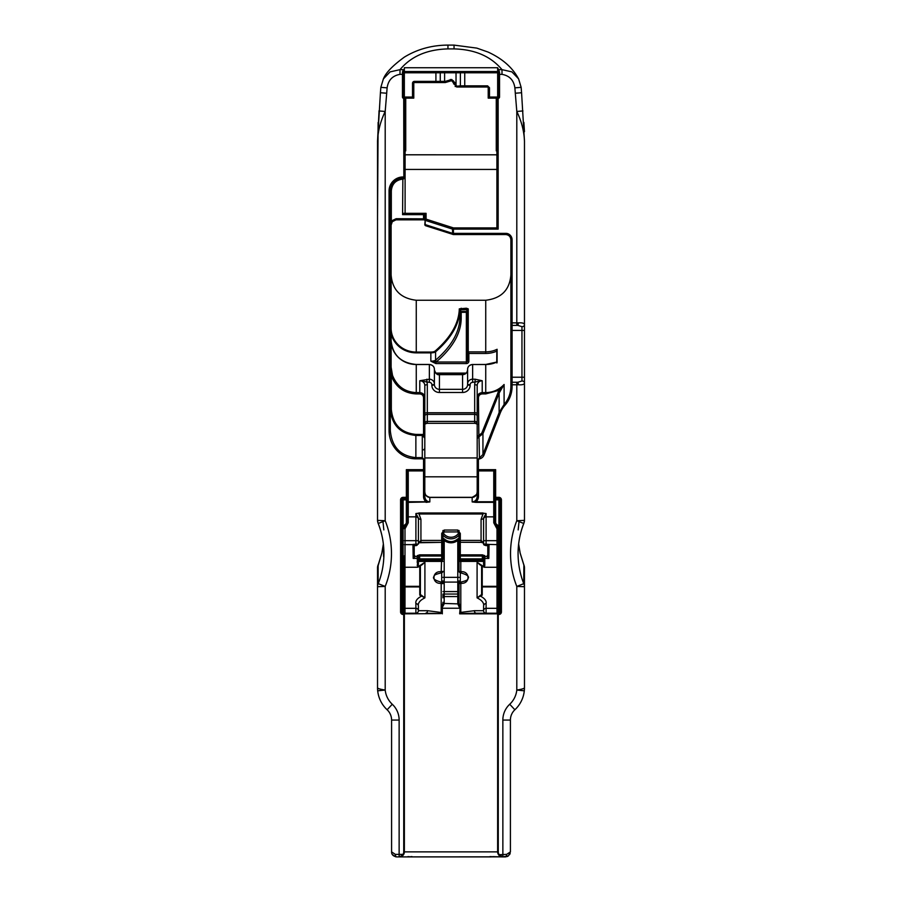 <?xml version="1.0" encoding="UTF-8"?>
<svg xmlns="http://www.w3.org/2000/svg" width="902" height="902" viewBox="0 0 902 902"><rect width="100%" height="100%" fill="white"/><g stroke="black" fill="none" stroke-linecap="round" stroke-linejoin="round"><path stroke-width="1.35" d="M459.276 537.829L457.032 539.464L457.788 540.422L459.05 538.517L459.05 542.034A1.263 1.195 -0 0 1 459.152 541.572M487.802 555.373L487.17 556.545L484.836 556.545L484.836 555.677L482.322 554.831L460.302 554.831A1.263 1.195 180 0 0 459.05 556.015L459.231 541.752M457.032 539.464C453.007 542.305 448.993 542.305 444.968 539.464L444.212 540.422A11.951 11.32 90 0 0 457.788 540.422L457.788 577.348L444.212 577.348L444.212 540.422L442.95 538.517M444.968 539.464L442.724 537.829M442.848 541.572A1.263 1.195 -0 0 1 442.95 542.034L442.95 556.015L442.769 541.752M459.05 571.225L459.05 558.89L459.05 571.349L461.023 572.973L460.809 571.721L459.05 571.349A1.263 1.229 0 0 0 460.302 572.59M483.585 543.038L481.07 540.411L460.302 540.411L460.302 556.015L459.05 556.015L459.05 538.517M459.05 556.015L459.05 558.89A1.263 1.263 0 0 0 460.302 560.142L482.322 560.142L483.551 561.157A1.263 1.263 0 0 1 483.585 561.405L483.585 564.145A1.206 1.105 -0 0 0 484.791 565.25L484.791 558.462L488.805 558.417L487.802 556.308L487.17 556.782L488.805 558.417L489.053 544.628L487.802 547.92L488.805 548.066M417.198 562.352A1.206 0.947 180 0 0 418.404 561.405L418.404 564.077L418.404 561.405L442.95 561.405L441.698 558.89L419.667 558.89L418.438 561.157A1.263 1.263 0 0 0 418.404 561.405L419.667 560.142L441.698 560.142A1.263 1.263 0 0 0 442.95 558.89L442.95 556.015A1.263 1.195 180 0 0 441.698 554.831L419.667 554.831L417.152 555.677L417.626 567.234L404.998 567.268L404.998 540.67L415.901 540.67L415.901 545.687L417.164 545.191M442.95 530.5L442.95 541.087L442.95 534.119L444.212 531.909L457.788 531.909L459.05 534.119L459.05 541.087L459.05 530.5M460.302 582.23L460.302 581.125A1.263 0.902 180 0 0 459.05 582.027L459.05 583.673A1.263 1.229 180 0 1 460.302 582.444M493.755 469.66L493.755 470.923A0.631 0.631 0 0 1 494.386 471.543L495.638 469.66L493.755 470.923L493.755 522.799L497.002 528.854L497.002 540.67L497.633 540.67L497.633 528.561L497.633 851.871L497.633 613.845A0.631 0.631 0 0 0 497.002 613.213L476.188 613.213L486.099 613.213L486.099 603.573C486.64 600.879 484.735 598.387 480.405 596.109L482.232 595.14A0.631 0.598 180 0 1 481.612 594.542L481.612 565.813M460.302 581.914A1.263 1.094 180 0 0 459.05 583.008L459.05 591.577L457.788 591.577L457.788 596.357M461.181 572.883L461.023 572.973C467.54 574.799 469.795 576.739 467.8 578.802C468.375 579.727 466.108 580.809 461.023 582.061L460.809 583.301C470.416 584.338 470.404 570.695 460.809 571.721L460.809 561.405L483.585 561.405A1.206 0.947 0 0 0 484.791 562.352M461.181 582.151L459.05 583.673L460.809 583.301L460.809 612.469A2.514 0.744 78.7 0 0 461.091 613.574L476.222 613.213A2.514 1.804 -90 0 1 474.418 610.699L460.121 612.469L459.659 613.788L460.121 608.185L459.05 602.84A1.263 1.049 0 0 1 457.821 603.878L459.659 608.185M483.652 564.641L483.686 565.216M483.596 564.28C483.923 566.174 483.325 566.535 481.826 565.374L477.09 562.284L480.394 564.923M481.612 594.542L477.09 597.868C481.42 599.999 483.619 602.389 483.697 605.039L483.686 605.265M459.05 583.673L459.05 602.84M440.977 572.962L442.95 571.349A1.263 1.229 0 0 1 441.698 572.59M441.698 572.804L441.698 581.125A1.263 0.902 0 0 1 442.95 582.027L442.95 583.008A1.263 1.094 0 0 0 441.698 581.914L441.698 582.23M420.388 565.791L420.388 594.531A0.631 0.598 0 0 1 419.768 595.128L421.595 596.098C417.209 598.387 415.315 600.901 415.89 603.63A2.514 2.379 -13.6 0 1 418.325 605.422A2.514 2.379 -13.6 0 1 418.336 605.434A2.514 2.379 -13.6 0 1 418.381 605.738M441.698 582.444A1.263 1.229 180 0 1 442.95 583.673L440.977 582.061L441.191 583.312L442.95 583.673M440.819 582.151L440.977 582.061C434.426 580.268 432.171 578.295 434.212 576.152C433.682 575.25 435.937 574.179 440.977 572.973L441.191 571.721C431.562 570.684 431.562 584.349 441.191 583.312L441.191 612.492L427.525 610.699L418.393 610.699L418.404 606.076L418.404 610.699A2.514 2.514 0 0 1 415.89 613.213L404.953 613.213M442.95 571.349L441.191 571.721L441.563 560.142M415.89 603.63L415.89 603.697A2.514 2.379 0 0 1 418.404 606.076L418.28 605.039C418.348 602.378 420.569 599.988 424.91 597.857L420.388 594.531M421.606 564.911L424.91 562.273L420.152 565.374C418.629 566.546 418.043 566.163 418.393 564.212M418.291 565.204L418.336 564.584M442.95 597.507L442.95 594.046L442.95 597.507M444.179 603.878A1.263 1.049 180 0 1 442.95 602.829L441.867 608.185L444.179 603.878L444.212 591.577L457.788 591.577L457.788 582.094L444.212 582.094L444.212 577.348L442.95 577.348M486.099 613.213A2.514 2.514 0 0 1 483.585 610.699A2.514 2.514 0 0 0 486.099 613.213A2.514 2.514 0 0 1 483.585 610.699L483.585 606.031L483.585 610.699A2.514 2.379 0 0 1 486.099 608.32L497.002 608.32L497.002 586.323L481.612 586.323A0.631 0.598 180 0 0 482.232 586.92L497.002 586.92A0.631 0.598 180 0 0 497.633 586.323L497.633 607.722A0.631 0.598 0 0 1 497.002 608.32L497.002 613.213M486.099 545.62L484.836 545.191A1.263 1.195 -0 0 1 483.585 544.007L483.585 517.962L483.585 540.67L497.002 540.67L497.002 567.268L497.633 567.888L497.633 544.628L489.053 544.425L487.17 545.687A0.631 0.631 0 0 1 487.802 546.319L489.053 544.425L483.585 544.007L486.099 545.687L486.099 513.542L483.822 513.261L482.987 513.982L481.07 519.327L481.07 542.35L460.302 542.282L481.07 542.282L483.596 543.117M497.633 583.808L497.633 571.225M498.907 498.603L498.907 497.34L495.638 497.34L495.638 498.603L498.907 498.603A1.263 1.263 0 0 1 500.17 499.855L500.17 611.962A1.263 1.263 0 0 1 498.907 613.213L498.896 611.962L497.633 614.476L498.907 611.962L500.17 611.962L500.17 499.855L498.907 499.855L498.907 498.603L495.638 498.603L494.386 497.34L495.638 499.855L498.907 499.855L498.907 611.962L498.896 528.561L497.633 528.561A3.777 3.777 0 0 0 496.01 525.46A3.777 3.777 0 0 1 494.386 522.359L494.386 501.76A0.631 0.598 180 0 1 493.755 502.358L475.963 502.358L475.963 501.76L472.163 501.929L475.963 502.358M498.896 528.561A5.029 5.029 0 0 0 496.72 524.423A2.514 2.514 0 0 1 495.638 522.359L495.638 498.603A1.263 1.263 0 0 1 494.386 497.34L494.747 523.983M523.87 523.16A7.543 7.182 -0 0 0 524.468 520.375L516.801 520.713L516.801 384.771L518.447 384.771C522.438 385.053 524.445 384.41 524.468 382.854L524.468 330.425L512.099 330.425L512.099 325.397A1.206 1.206 0 0 1 510.893 324.19A1.206 1.206 0 0 0 512.099 325.397L517.906 325.397L521.954 326.682L521.954 377.228L512.099 377.228L512.099 330.425L510.893 330.425L510.893 322.882L510.893 386.327C510.803 393.272 508.536 399.327 504.094 404.468L499.133 412.564L482.942 454.495L477.192 460.245L477.192 469.683L478.455 470.855L478.398 469.66L495.638 469.66L495.638 497.34L494.386 497.34L494.386 471.543L494.386 496.201M493.755 470.855L478.455 470.855L477.192 469.683L477.192 496.483C476.887 499.776 475.207 501.591 472.163 501.929L472.163 497.453C475.207 497.115 476.887 495.209 477.192 491.748C478.421 493.011 476.752 494.871 472.163 497.329L429.837 497.329C426.24 496.303 424.571 494.443 424.808 491.748C425.113 495.209 426.793 497.115 429.837 497.453L472.163 497.453M498.265 851.871L497.633 851.871A5.029 5.029 0 0 0 498.535 854.746L502.662 856.9L499.054 854.386A4.397 4.397 0 0 1 498.265 851.871L498.265 614.476L498.896 613.213L497.633 614.476L498.907 614.476A2.514 2.514 0 0 0 501.422 611.962L501.422 499.855A2.514 2.514 0 0 0 498.907 497.34M524.468 571.225L524.468 583.808M523.87 583.898A7.543 7.182 -0 0 1 524.468 586.695L524.468 687.707C524.468 688.485 521.908 689.263 516.801 690.041A22.64 22.64 0 0 1 509.72 704.259L514.873 709.773A14.06 14.06 0 0 0 510.408 720.055L510.408 851.871L510.408 720.055A14.06 14.06 0 0 1 514.873 709.773A30.183 30.183 0 0 0 524.299 690.819L516.801 690.041L516.801 586.435L524.468 586.695L524.468 567.764A7.543 7.396 180 0 0 523.882 564.923L523.758 583.662C520.003 574.055 518.109 564.043 518.075 553.636L518.075 553.569C518.109 543.139 520.003 533.116 523.758 523.476L523.814 523.498C520.003 533.183 518.086 543.23 518.075 553.636M404.367 555.79L404.367 583.808M403.465 854.746L399.338 856.9L403.465 854.746A5.029 5.029 0 0 0 404.367 851.871L404.367 566.67M494.127 856.641A1.263 1.06 -90 0 1 493.879 856.674L502.662 856.9A5.029 5.029 0 0 1 497.633 851.871L403.735 851.871A4.397 4.397 0 0 1 402.946 854.386L399.135 854.386L399.135 720.055A21.603 21.603 0 0 0 392.269 704.259A22.64 22.64 0 0 1 385.199 690.041C380.092 689.275 377.532 688.485 377.532 687.707L377.701 690.819A30.183 30.183 0 0 0 387.127 709.773A14.06 14.06 0 0 1 391.592 720.055L391.592 851.871C391.502 854.544 393.182 856.223 396.621 856.9L399.338 856.9A5.029 5.029 0 0 0 404.367 851.871L404.367 613.845L440.92 613.574A2.514 0.744 -78.7 0 0 441.191 612.492L441.867 612.492A2.514 1.116 134.1 0 1 440.92 613.574L425.721 613.213A2.514 1.804 -90 0 0 427.525 610.699M404.367 586.323L404.998 586.92A0.631 0.598 180 0 1 404.367 586.323L404.367 613.845A0.631 0.631 0 0 1 404.998 613.213L415.89 613.213A2.514 2.514 0 0 0 418.404 610.699A2.514 2.379 0 0 0 415.89 608.32L415.89 613.213M404.367 614.476L403.104 611.962L403.093 613.213L404.062 613.653L404.367 614.476L403.104 613.213L403.735 614.476L404.367 614.476L404.062 613.653M401.83 611.962L403.093 611.962L403.093 613.213A1.263 1.263 0 0 1 401.83 611.962L401.83 499.855L401.83 611.962L400.578 611.962A2.514 2.514 0 0 0 403.093 614.476L403.735 614.476L403.735 851.871M406.362 498.603L406.362 522.359A2.514 2.514 0 0 1 405.28 524.423A5.029 5.029 0 0 0 403.104 528.561L403.104 611.962L403.093 499.855L401.83 499.855A1.263 1.263 0 0 1 403.093 498.603L403.093 499.855L406.362 499.855L407.614 497.34A1.263 1.263 0 0 1 406.362 498.603L403.093 498.603L406.362 498.603L406.362 497.34L403.093 497.34A2.514 2.514 0 0 0 400.578 499.855L400.578 611.962M407.614 501.76A0.631 0.598 180 0 0 408.245 502.358L407.614 501.76L407.614 522.359L407.614 497.34L406.362 497.34L406.362 469.66L407.614 471.543A0.631 0.631 0 0 1 408.245 470.923L406.362 469.66L423.545 469.66L423.545 470.855A1.263 1.195 0 0 0 424.808 469.66L424.808 460.155L422.294 457.641L415.867 457.641C400.375 455.995 391.863 446.964 390.307 430.525L390.307 190.987A12.775 12.775 0 0 1 403.093 178.213A1.003 0.71 -90 0 0 402.867 178.269L402.585 214.653L405.099 212.861L405.099 176.961L403.848 178.213A1.263 1.263 0 0 0 405.099 176.961A0.891 0.631 -90 0 1 403.848 176.961L403.848 178.213A1.003 0.71 90 0 0 403.126 179.148L405.099 178.01L405.099 159.71M379.054 110.946L377.532 141.219C377.893 131.297 380.441 121.375 385.199 111.453L386.699 93.222L380.418 92.748L380.847 87.347L387.116 87.844C388.232 80.177 392.528 75.678 400.003 74.359L402.461 74.359L402.461 97.066A1.263 1.263 0 0 0 403.713 98.329L403.848 176.961L403.093 176.961A14.037 14.037 0 0 0 389.055 190.987L389.055 430.525L390.307 430.525M408.245 470.923L423.545 470.923L423.545 496.483A6.641 6.291 90 0 0 426.037 501.76L408.245 501.76L408.245 470.855L423.545 470.855M407.614 516.248A0.631 0.598 180 0 0 408.245 516.846L408.245 502.358L429.837 501.929C426.793 501.591 425.113 499.776 424.808 496.483L424.808 423.579L427.322 422.948L424.808 423.658M407.219 498.254L407.614 471.543M403.104 528.561L404.367 528.561A3.777 3.777 0 0 1 405.99 525.46A3.777 3.777 0 0 0 407.614 522.359L407.242 523.994M377.532 583.808L377.532 567.899L377.532 586.695L385.199 586.435A85.329 81.27 90 0 0 385.199 520.713L377.532 520.375L377.532 140.926L380.43 92.748M383.925 553.591C383.914 543.196 382.008 533.161 378.186 523.498L378.242 523.476C381.997 533.116 383.891 543.139 383.925 553.569L383.925 553.591C383.891 564.009 381.997 574.033 378.242 583.662L385.199 586.435L385.199 690.041L377.701 690.819A30.183 30.183 0 0 1 377.532 687.752L377.532 687.707A30.183 30.183 0 0 1 377.532 687.707L377.532 586.695A7.543 7.182 0 0 1 378.13 583.898L378.13 565.103L381.896 553.016L383.373 544.075M378.118 564.923A7.543 7.396 180 0 0 377.532 567.764L377.532 567.899A7.543 7.182 180 0 1 378.13 565.103L378.197 564.584M404.367 613.845A0.631 0.631 0 0 1 404.998 613.213L404.998 586.92L419.768 586.92A0.631 0.598 180 0 0 420.388 586.323L404.998 586.323L404.998 567.268L404.367 567.888M404.829 526.757L404.547 527.388M400.003 74.359L400.003 69.657L403.341 69.657L402.461 72.036L403.679 69.646M402.461 72.036L402.461 74.359L403.093 74.359L403.093 71.799L403.093 72.791L404.344 72.791L404.344 71.529A1.263 1.263 -0 0 0 403.093 72.791L403.093 97.066A0.631 0.631 180 0 0 403.713 97.698L412.518 97.698A0.631 0.631 -90.3 0 0 413.15 97.066L413.15 83.266A1.263 1.263 81.8 0 1 414.413 82.003L445.295 82.003L451.676 80.098L454.191 82.612L455.803 86.31L456.705 86.479L487.599 86.479L488.85 87.742L488.85 97.066A0.631 0.631 -90 0 0 489.482 97.698L498.287 97.698A0.631 0.631 -90 0 0 498.907 97.066A0.631 0.631 0 0 1 498.287 97.698L498.287 98.329A1.263 1.263 0 0 0 499.539 97.066L499.539 72.036L497.656 67.729L498.321 69.646L501.997 69.657L501.997 74.359C509.472 75.678 513.768 80.177 514.884 87.844L521.153 87.347L518.582 78.835L511.896 71.867L501.997 69.657C490.936 56.364 474.948 49.452 454.044 48.9L454.044 45.1L447.956 45.1C431.979 45.168 417.468 49.159 404.412 57.085C392.674 65.621 385.673 72.904 383.395 78.914L390.07 71.889L400.003 69.657C411.075 56.364 427.052 49.452 447.956 48.9L454.044 48.9M498.321 69.646L499.539 72.036M498.907 71.799L498.907 72.791A1.263 1.263 -179 0 0 497.656 71.529L497.656 72.791L498.907 72.791L498.907 71.799L498.907 72.791A1.263 1.263 -0.1 0 0 497.656 71.529L404.355 71.529M489.482 97.698L488.816 97.123A0.631 0.598 90 0 0 489.414 97.698L496.269 97.698L496.901 98.329L496.269 97.698L497.893 97.698L498.287 98.329M405.099 176.961L405.099 98.329L403.848 98.329L404.107 97.698L405.731 97.698L405.099 98.329L405.731 97.698L413.781 98.126L413.15 97.066A0.631 0.631 89.7 0 1 412.518 97.698L405.731 97.698M444.618 82.003L444.618 72.791L460.381 72.791A1.263 1.094 90 0 1 461.474 71.529L456.029 71.529L456.029 85.724L454.822 82.612L451.676 79.466L445.295 81.383L440.266 81.383L440.266 72.791L444.618 72.791L444.618 71.529L439.173 71.529A1.263 1.094 90 0 1 440.266 72.791L435.914 72.791L435.914 81.383L414.413 81.383A1.883 1.883 -98.2 0 0 412.518 83.266L412.518 97.066L404.344 97.066L404.344 72.791L435.914 72.791L435.914 71.529L404.344 71.529L404.344 67.729L497.656 67.729L497.656 71.529L464.744 71.529L464.744 72.791L497.656 72.791L497.656 97.066L489.482 97.066L489.482 87.742L487.599 85.848L464.744 85.848L464.744 72.791L460.381 72.791L460.381 85.848L455.803 86.31M522.946 110.946L516.801 111.453C521.559 121.387 524.118 131.309 524.468 141.219L521.57 92.748L515.301 93.222L516.801 111.453L516.801 325.397M524.468 190.728L524.468 324.81C524.434 323.254 522.427 322.612 518.447 322.882L517.906 325.397M523.87 122.458L524.468 131.692L523.87 122.413M377.532 216.965L378.13 122.492M378.13 122.446L377.532 190.728M378.13 523.16A7.543 7.182 0 0 1 377.532 520.375L378.186 523.498L385.199 520.713L385.199 111.453L378.93 110.946M456.637 85.848L456.705 86.479L464.744 86.479L464.744 85.848L460.381 85.848L460.933 86.479M403.713 98.329L403.713 97.698L412.518 97.698L413.15 97.066L413.15 83.266L414.413 82.003L412.518 83.266M488.85 87.742L487.599 86.479L488.219 87.618L489.482 87.742M488.816 97.123L488.219 98.126L489.414 97.698M414.413 82.556L445.295 82.556L451.676 80.65L456.705 86.998L487.599 86.998M496.901 98.329L496.901 227.789L498.152 229.108L498.152 98.329L496.901 98.329M453.435 234.509L505.864 234.565L505.864 233.359L452.545 233.359A1.206 0.834 -72.2 0 0 453.402 234.509L453.435 227.913A1.263 0.868 107.8 0 0 452.545 229.108L452.545 233.359L425.18 224.587L425.665 225.737A1.206 0.834 -72.2 0 1 425.18 224.587L425.18 220.336A1.263 0.868 -72.2 0 1 426.071 219.141A1.263 1.195 180 0 0 424.808 220.336L424.808 219.411L423.545 219.795L425.158 220.099M389.055 430.525A28.3 26.812 90 0 0 415.867 458.825L415.867 434.403C400.984 432.881 392.798 424.526 391.321 409.328L390.307 409.418C391.863 425.203 400.375 433.873 415.867 435.452L422.294 435.452L424.808 438.09L424.808 397.647C424.504 394.591 422.824 392.911 419.78 392.607L416.262 392.607C404.784 391.975 396.869 386.236 392.505 375.367L391.107 367.091L391.107 225.162L392.28 221.655L396.136 219.795L423.613 219.851M505.864 234.509C508.908 234.836 510.588 236.64 510.893 239.909L512.099 239.909A6.551 6.235 -90 0 0 505.864 233.359M425.394 225.568A1.206 1.15 0 0 1 424.808 224.575L425.18 220.336L452.545 229.108L498.152 229.108M426.026 225.737A1.206 0.834 -72.2 0 1 425.665 225.737L453.435 234.565L505.864 234.565C508.942 234.915 510.622 236.696 510.893 239.909L510.893 322.882L512.099 322.882L512.099 239.909M497.284 227.913L453.435 227.913L426.071 219.141L426.071 213.334L424.842 215.037L424.808 220.336M424.808 215.319L423.545 215.195L423.545 219.851L396.136 219.851L396.136 218.712L391.321 221.001L390.667 225.252L390.667 367.193L391.321 375.886C395.899 387.251 404.209 393.272 416.262 393.926L419.78 393.926C422.068 394.163 423.32 395.437 423.545 397.771L423.545 434.64L424.808 438.09L424.808 460.155L423.545 460.155L423.545 469.66L424.808 469.66A1.263 1.263 0 0 1 423.545 470.923M424.842 215.037L423.545 215.195M403.577 213.334L426.071 213.334L423.602 214.653L402.585 214.653M392.28 221.655L391.321 221.001L391.321 190.897C391.964 183.985 395.719 180.073 402.585 179.137L403.126 179.148M396.136 219.795L392.291 221.678L390.667 225.252M401.683 178.292L402.867 178.269M389.055 190.987L390.307 190.987A12.775 12.775 0 0 1 403.093 178.213L403.848 178.213M413.184 97.123A0.631 0.598 90 0 1 412.586 97.698L412.778 97.641M445.712 81.992L414.413 82.003L414.413 81.383M496.901 169.429L405.099 169.429M449.061 81.124L450.323 80.65M445.295 81.383L445.295 82.003L414.413 82.003M454.822 83.965L453.571 83.875M454.822 82.612L453.571 82.522M453.447 80.819L451.676 80.65M442.95 602.288A1.263 1.15 180 0 0 444.212 603.438L457.821 603.878M459.05 602.288A1.263 1.15 0 0 1 457.788 603.438L457.788 596.56L459.05 597.823M460.426 560.142L460.809 561.405L459.05 561.405L460.302 560.142L460.302 556.015L482.322 556.015L483.585 556.872L483.551 560.909L482.322 558.89L459.05 558.89M524.468 141.05L524.468 324.81A2.514 1.872 0 0 1 521.954 326.682M524.468 330.425L524.468 324.81M524.299 690.819L524.468 687.707A30.183 30.183 0 0 1 524.299 690.819M502.639 856.844L396.621 856.9A2.514 1.263 -90 0 1 395.358 854.386L391.592 851.894L391.592 720.055L399.135 720.055M510.408 851.871L506.642 854.386L498.535 854.746A5.029 5.029 0 0 0 502.662 856.9L508.469 855.84L510.408 851.871M507.612 856.381L505.379 856.9A2.514 1.263 -90 0 0 506.642 854.386M505.379 856.9L502.865 856.9L502.854 720.055A21.603 21.603 0 0 1 509.72 704.259M396.621 856.9L392.81 855.152M489.955 856.618A1.263 1.252 -90 0 1 489.166 856.9L490.992 856.9A1.263 0.891 90 0 0 491.5 856.674M502.651 856.9L490.541 856.674A1.263 0.981 90 0 0 490.88 856.607M399.338 856.9L489.177 856.9M412.045 856.618A1.263 1.252 -90 0 0 412.834 856.9L408.11 856.686A1.263 1.06 -90 0 0 408.459 856.607M518.627 544.109L520.104 553.016L523.87 565.103A7.543 7.182 180 0 1 524.468 567.899M520.104 553.016A20.126 0.936 -12.6 0 1 520.161 553.073A20.126 0.936 -12.6 0 1 520.161 553.084L523.882 564.923M377.532 567.764L381.839 553.073A20.126 0.936 12.6 0 1 381.839 553.073A20.126 0.936 12.6 0 1 381.896 553.016M383.824 529.902L382.876 520.612M519.124 520.612L518.176 529.902M524.468 363.709L524.468 377.228L521.954 377.228L521.954 380.971A2.514 1.872 180 0 1 524.468 382.854L524.468 520.375L523.814 523.498L516.801 520.713A85.329 81.27 90 0 0 516.801 586.435L523.758 583.662M477.192 496.483L478.455 496.483L478.455 470.923L477.192 469.683L477.192 460.245L478.398 460.245A1.376 1.308 -90 0 1 479.458 458.892A6.551 6.235 90 0 0 484.058 454.924L500.26 412.992A25.143 23.948 -90 0 1 504.973 405.246A27.68 26.361 90 0 0 512.099 386.327L512.099 384.771L516.801 384.771L516.801 382.256L512.099 382.256L512.099 377.228L510.893 377.228M477.192 449.095L477.192 438.552M423.545 496.483L424.808 496.483M457.788 530.038L457.788 531.977L459.05 534.119A1.263 0.688 180 0 1 460.302 533.443L457.788 530.038L444.212 530.038L441.698 533.443A1.263 0.688 0 0 1 442.95 534.119L444.212 531.909M417.152 555.677A1.263 1.195 180 0 1 418.404 556.872L418.404 560.48L418.404 556.872L419.667 556.015L441.698 556.015L441.698 558.89L442.95 558.89M484.836 555.677A1.263 1.195 180 0 0 483.585 556.872M442.33 608.185L442.307 613.845M460.121 608.185L460.121 612.469A2.514 1.127 -134.1 0 0 461.091 613.574L459.659 613.788M442.33 613.788L441.867 608.185M486.099 603.573A2.514 2.379 -167.1 0 0 483.607 605.704M480.022 564.438L477.09 562.284L477.09 597.868L480.405 596.109L480.135 595.512M486.099 603.641A2.514 2.379 180 0 0 483.585 606.031L483.686 605.062M441.698 542.282A1.263 1.195 180 0 0 441.698 540.411L441.698 542.35L418.438 542.767M415.901 545.62L412.947 544.425L414.198 546.319A0.631 0.631 0 0 1 414.83 545.687L418.415 544.007L412.947 544.425L413.195 558.417L414.83 556.782L414.198 556.308L414.198 546.319M404.367 528.561L404.998 528.854L408.245 522.799L408.245 516.846L415.901 516.846L415.901 540.67L418.415 540.67L418.415 517.962L418.415 544.007M415.901 513.542L418.415 517.962A2.514 1.364 180 0 0 420.93 519.327L419.013 513.982L482.987 513.982L482.987 512.979L419.013 512.979L419.013 513.982L418.178 513.261L415.901 513.542L415.901 516.846A2.514 2.379 0 0 1 418.415 519.225M441.698 533.443L441.698 540.411L420.93 540.411L418.415 543.038M419.013 512.979L418.178 513.261M383.632 546.68L383.598 556.602M383.632 556.466L383.902 551.945M482.987 512.979L483.585 513.441M460.302 533.443L460.302 540.411A1.263 0.688 180 0 0 459.05 541.087A1.263 1.195 180 0 0 460.302 542.282M486.099 513.542L483.585 517.962A2.514 1.364 0 0 1 481.07 519.327M518.098 552.001L518.368 546.781M418.438 561.157A1.206 0.913 -168.6 0 1 417.254 561.833L417.254 561.833A1.206 0.902 166.8 0 0 418.427 560.909L418.404 560.48A1.206 0.891 180 0 1 417.198 561.371M487.802 546.319L487.802 556.308M414.83 556.782L414.83 555.722A0.631 0.598 -0 0 1 414.198 555.125L413.195 558.417L417.152 558.417M413.195 548.066L414.198 547.92L412.947 544.628L404.367 544.628M419.52 566.073L420.152 565.374A1.206 1.105 53.7 0 1 419.644 566.4L420.095 566.061M421.854 595.5L421.595 596.098L424.91 597.857L424.91 562.273L421.978 564.427M422.903 564.156L420.073 566.061M417.198 558.462A1.206 0.733 180 0 0 418.404 557.729L417.152 556.545L414.83 556.545A0.631 0.598 0 0 1 414.198 555.948M418.393 564.257A1.206 1.105 -169.6 0 1 418.37 564.427L418.404 564.077A1.206 1.094 180 0 1 417.198 565.171M418.291 565.148L418.37 564.427A1.206 1.105 -169.6 0 1 417.186 565.317M484.836 558.417L484.836 556.545L483.585 557.729A1.206 0.733 -0 0 0 484.791 558.462M483.551 561.157A1.206 0.913 -11.4 0 0 484.735 561.833A1.206 0.902 13.2 0 1 483.551 560.909L483.585 561.405M483.596 564.314A1.206 1.105 -10.1 0 0 484.802 565.385L484.791 565.25M497.633 586.323L497.002 586.323L497.002 567.268L484.351 567.268L484.802 565.385M482.457 566.073L481.826 565.374A1.206 1.105 126.3 0 0 482.243 566.343L482.243 566.343A1.206 1.105 126.3 0 0 482.277 566.366M483.585 560.48A1.206 0.891 0 0 0 484.791 561.371M424.594 424.267L426.601 423.399M518.447 384.771L517.906 382.256L516.801 382.256M521.954 380.971L517.906 382.256M524.468 353.133L524.468 355.963M524.468 382.854L524.468 477.586M439.421 392.483L439.421 374.657L462.579 374.657L462.579 389.326L439.421 389.326A5.029 4.792 0 0 1 434.392 384.534L434.392 383.993A5.029 4.792 180 0 0 429.363 379.201L419.78 380.734L429.363 382.358A2.514 2.39 0 0 1 431.878 384.759L431.878 385.301A7.543 7.182 180 0 0 439.421 392.483L462.579 392.483A7.543 7.182 180 0 0 470.122 385.301L470.122 384.759A2.514 2.39 0 0 1 472.637 382.358L482.22 380.734L475.106 379.201L475.106 382.358A7.543 7.182 180 0 0 474.677 384.759L474.677 412.766L427.322 412.766A2.514 0.767 0 0 0 424.808 413.533M474.677 422.948L477.192 423.579M426.894 379.201L426.894 382.358A7.543 7.182 180 0 1 427.322 384.759A2.514 0.767 0 0 0 424.808 385.526L424.808 397.647L423.545 397.771M431.878 384.759A2.514 0.767 180 0 0 434.392 383.993L434.392 369.313A5.029 4.792 0 0 0 429.363 364.521L429.363 382.358M470.122 385.301A2.514 0.767 0 0 1 467.608 384.534L467.608 369.313L467.608 384.534A5.029 4.792 0 0 1 462.579 389.326L462.579 392.483M478.872 436.872L482.942 433.715L499.133 393.069L504.094 384.489C499.065 389.765 492.954 392.471 485.738 392.607L482.22 392.607C479.176 392.911 477.496 394.591 477.192 397.647L478.455 397.771C478.68 395.437 479.932 394.163 482.22 393.926L485.738 393.926L498.953 390.329L481.769 433.14L478.455 435.621L477.192 438.575L478.872 436.872L478.455 397.771M474.677 384.759A2.514 0.767 180 0 1 477.192 385.526L477.192 438.462M504.973 405.246L504.094 404.468L504.094 384.489L498.953 390.329L500.069 390.994M484.058 454.924L482.942 454.495L482.942 433.715L481.769 433.14M479.458 458.892L478.996 435.474M392.505 375.367L391.321 375.886L391.321 409.328M424.808 434.516L415.867 434.403M477.192 438.575L477.192 460.245M497.972 392.494L499.133 393.069L499.133 412.564L500.26 412.992M510.893 386.327L512.099 386.327M510.893 383.463A1.206 1.206 0 0 1 512.099 382.256L512.099 384.771L510.893 384.771M391.107 274.794C392.28 289.903 400.668 298.382 416.262 300.253L485.738 300.253C501.332 298.404 509.72 289.914 510.893 274.794M467.608 310.886L467.608 352.468L468.871 353.449L468.239 351.87L468.239 308.867L466.357 308.225L459.298 308.856A0.631 0.598 1.5 0 1 459.93 309.465L459.941 311.021L461.204 309.803L466.357 309.679M459.941 316.76A1.263 1.195 180 0 0 461.204 317.955L461.204 312.295L466.357 312.295L466.357 361.995L435.88 361.995L430.852 361.183A5.029 1.533 180 0 0 435.587 360.157A427.886 130.519 180 0 0 459.941 316.76L459.941 311.01M459.941 309.431L459.941 310.931M391.107 333.695A25.775 24.546 180 0 0 416.262 352.851L430.852 352.851A5.029 1.533 0 0 0 435.587 351.825A427.886 130.519 0 0 0 459.93 309.465L467.608 309.465A0.631 0.598 180 0 1 468.239 308.867M459.298 308.856A427.255 130.328 180 0 1 435.001 351.171A4.397 1.342 180 0 1 430.852 352.062L430.852 361.183L435.88 363.574L466.357 363.574A2.514 2.39 180 0 0 468.871 361.183L468.871 353.449L485.738 353.449A26.406 25.155 180 0 0 496.833 351.126M435.001 351.171A0.631 0.564 49.1 0 1 435.587 351.825L435.587 360.157A1.263 1.127 -130.9 0 0 436.771 361.488A6.291 1.917 0 0 1 435.88 361.995L435.88 363.574M496.901 351.092L497.103 349.288A25.155 23.948 0 0 1 485.738 351.87L468.239 351.87A0.631 0.598 180 0 0 467.608 352.468L467.608 360.8A1.263 1.195 0 0 1 466.357 361.995L466.357 363.574M496.901 362.987L497.137 362.243M426.037 502.358L429.837 501.929L429.837 497.453M497.273 526.937L496.81 526.204M497.002 528.854L497.633 528.561M495.649 526.34L496.72 524.423M493.755 522.799L495.638 522.359M405.28 524.423L406.351 526.34M406.362 522.359L408.245 522.799M479.21 564.224L482.243 566.343L482.232 595.14M466.977 309.972L466.977 310.908A0.631 0.598 0 0 1 466.357 311.506L466.357 312.295A1.263 1.195 180 0 0 467.608 311.1L467.608 309.465M377.532 224.688L377.532 359.909M377.532 281.221L377.532 250.136M524.468 214.924L524.468 224.677M524.468 238.624L524.468 255.627M524.468 301.223L524.468 312.847M524.468 350.528L524.468 351.487M459.05 543.004A1.263 1.195 0 0 1 459.524 542.068M459.05 577.348L457.788 577.348L457.788 582.094A1.263 1.184 180 0 0 459.05 580.911M442.95 543.004A1.263 1.195 180 0 0 442.476 542.068M442.95 535.033A10.057 9.527 180 0 0 459.05 535.033M458.768 532.834A8.806 8.344 0 0 1 443.232 532.834M460.302 581.125L460.302 572.804M485.558 613.157A2.514 2.514 0 0 1 483.585 610.699L474.418 610.699M441.698 581.125L441.698 581.914M478.455 496.483A6.641 6.291 90 0 1 475.963 501.76L494.386 501.76M500.17 499.855L501.422 499.855M500.17 611.962L501.422 611.962M498.907 613.213L498.907 614.476M477.192 469.66L478.398 469.66L478.398 460.245M419.768 566.321L419.768 595.128M403.093 613.213L403.093 614.476M401.83 499.855L400.578 499.855M403.093 498.603L403.093 497.34M415.867 458.825L422.294 458.825A1.33 1.263 -90 0 1 423.545 460.155M386.699 93.222A265.188 64.132 -90 0 1 387.116 87.844M483.585 519.225A2.514 2.379 0 0 1 486.099 516.846L493.755 516.846A0.631 0.598 180 0 0 494.386 516.248M402.461 97.066L404.344 97.066L404.344 97.698M498.907 74.359L501.997 74.359M464.744 71.529L497.656 71.529A1.263 1.263 0 0 1 498.907 72.791L498.907 97.066L499.539 97.066M498.907 97.066L497.656 97.698M514.884 87.844A265.188 64.132 -90 0 1 515.301 93.222M454.044 83.909L454.044 81.755M466.774 72.228L464.744 72.228M460.505 72.228L457.201 72.228M447.956 48.9L447.956 45.1M439.725 82.003L440.266 81.383L435.914 81.383L435.914 82.003M487.599 85.848L487.599 86.479M451.676 79.466L451.676 80.098L450.301 80.098L450.323 79.466M454.191 84.01L456.705 86.998M413.781 83.176L413.781 98.126L405.731 98.126L405.731 150.859M496.269 150.859L496.269 98.126L488.219 98.126L488.219 87.618M423.669 219.795L424.808 219.908M424.808 218.836L396.136 218.712M390.307 190.987L391.321 190.897M403.093 176.961L403.093 178.213M442.352 608.241L459.625 608.23M444.212 596.357L442.95 597.823M442.95 594.046L459.05 594.046M442.95 591.577L444.212 591.577L444.212 582.094A1.263 1.184 180 0 1 442.95 580.911M518.447 322.882L512.099 322.882L512.099 325.397M392.269 704.259L387.127 709.773A30.183 30.183 0 0 1 377.532 687.752L377.532 687.843M514.873 709.773A14.06 14.06 0 0 0 510.408 720.055L502.854 720.055M399.135 856.9L399.135 854.386L395.358 854.386M490.226 856.607A1.263 0.981 90 0 0 490.541 856.686L493.879 856.674A1.263 1.06 -90 0 1 493.529 856.607M411.12 856.607A1.263 0.981 -90 0 0 411.774 856.607M407.862 856.652A1.263 1.06 -90 0 0 408.11 856.686L412.834 856.9M422.294 458.825L422.294 434.403M477.192 476.808L424.808 476.808M424.808 457.957L477.192 457.957M444.212 530.038L444.212 531.977L457.788 531.909M420.93 519.327L420.93 542.35L441.698 542.35L441.698 556.015L442.95 556.015M419.667 554.831L419.667 560.142M482.322 554.831L482.322 560.142M415.89 603.697L415.89 608.32L404.998 608.32A0.631 0.598 0 0 1 404.367 607.722M459.67 613.845L497.633 613.845M404.367 540.67L404.998 540.67L404.998 528.854M418.404 543.105L420.93 542.282M481.07 542.282L483.562 542.767M488.422 555.35L487.802 555.125A0.631 0.598 -0 0 1 487.17 555.722M487.802 555.948A0.631 0.598 0 0 1 487.17 556.545L487.17 556.782M414.83 555.722L414.198 555.373M424.808 422.993A2.514 1.578 180 0 1 427.322 421.426L427.322 414.379A2.514 1.578 0 0 0 424.808 415.946M426.612 423.41L427.322 423.309L427.322 421.426L474.677 421.426L474.677 423.309L475.388 423.41M477.192 413.533A2.514 0.767 180 0 0 474.677 412.766L474.677 414.379L427.322 414.379L427.322 384.759M419.78 393.926L419.78 380.734A5.029 4.792 0 0 1 424.808 385.526M477.192 415.946A2.514 1.578 180 0 0 474.677 414.379L474.677 421.426A2.514 1.578 180 0 1 477.192 422.993M477.192 385.526A5.029 4.792 0 0 1 482.22 380.734L482.22 393.926M462.579 374.657A5.029 4.792 180 0 0 467.608 369.865C467.135 372.909 465.455 374.488 462.579 374.589L439.421 374.589C437.447 375.322 435.767 373.744 434.392 369.865A5.029 4.792 180 0 0 439.421 374.657L439.421 374.657M475.106 379.201L472.637 379.201L472.637 364.464C469.311 365.039 467.631 366.652 467.608 369.313A5.029 4.792 0 0 1 472.637 364.521L485.738 364.521L485.738 393.926M472.637 382.358L472.637 379.201A5.029 4.792 180 0 0 467.608 383.993A2.514 0.767 0 0 0 470.122 384.759M434.392 384.534A2.514 0.767 180 0 1 431.878 385.301M416.262 393.926L416.262 364.521L429.363 364.521M391.107 340.573A25.155 23.948 180 0 0 416.262 364.521L416.262 364.464C400.95 363.021 392.573 355.061 391.107 340.573M485.738 364.521L485.738 364.521A25.155 23.948 180 0 0 497.103 361.939L497.103 349.288M485.738 300.253L485.738 353.449M430.852 352.062L416.262 352.062L416.262 300.253M416.262 352.851L416.262 352.062A25.155 23.948 0 0 1 391.107 328.114M436.771 361.488A429.138 130.903 0 0 0 461.204 317.955M460.572 310.908L459.941 311.1A1.263 1.195 180 0 0 461.204 312.295L461.204 311.506A0.631 0.598 0 0 1 460.572 310.908L460.572 309.972M466.357 308.225L466.357 309.803L467.608 311.055L466.977 310.908M461.193 308.225L461.193 309.341M467.608 360.8L468.871 361.183M496.765 362.052L485.738 364.464L472.637 364.521M436.782 373.89L465.218 373.89M466.244 373.101L435.756 373.101M466.357 311.506L461.204 311.506M498.028 613.552L497.633 614.476L498.682 613.236M494.691 498.163L494.386 497.34M493.755 470.923L478.432 470.923M404.344 614.251L403.679 613.371M403.093 72.791L403.093 72.791A1.263 1.263 0 0 1 404.344 71.529L411.56 71.529M412.665 71.529L411.718 71.529M418.46 71.529L407.896 71.529M521.57 92.748L521.153 87.347M380.847 87.347L383.373 78.925M454.044 45.111L476.82 48.11L487.993 52.034C508.266 61.291 515.606 73.4 518.605 78.936M461.474 71.529L456.029 71.529M455.127 86.479L487.418 86.479M496.901 155.437L496.269 154.806L405.731 154.794L405.099 155.437M444.212 596.56L457.788 596.56M507.307 856.517L508.469 855.84M509.574 854.656L510.171 853.405M400.646 856.9L399.36 856.844M395.741 856.832L392.37 854.555M383.361 543.985L381.839 553.073M518.639 544.03L520.161 553.073M524.468 567.764L523.837 564.652M423.545 449.884L424.808 448.632M416.431 613.157A2.514 2.514 0 0 0 418.404 610.699M441.698 542.35A1.263 1.263 0 0 0 442.95 541.087M459.05 541.087A1.263 1.263 0 0 0 460.302 542.35M419.734 566.343L417.637 567.234M483.686 565.159L483.585 564.145M484.34 567.234L482.243 566.343M414.198 555.125L413.578 555.35M524.468 506.71L524.468 493.856M377.532 477.586L377.532 413.657M427.322 423.309L474.677 423.309M475.377 423.399L477.417 424.244M434.392 369.313C434.358 366.64 432.689 365.028 429.363 364.464L416.262 364.464M496.833 350.145L496.743 362.063M479.965 564.404L479.131 564.19"/></g></svg>
